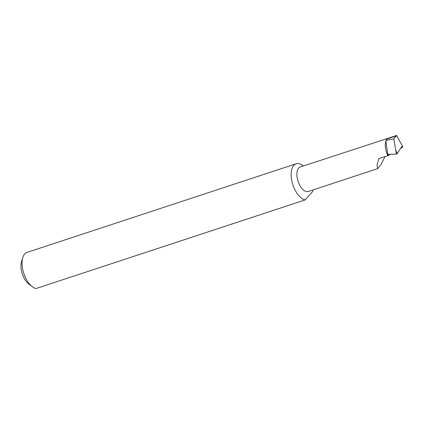 <?xml version="1.0" encoding="UTF-8"?>
<svg xmlns="http://www.w3.org/2000/svg" width="424" height="424" viewBox="0 0 424 424"><rect width="100%" height="100%" fill="white"/><g stroke="black" fill="none" stroke-linecap="round" stroke-linejoin="round"><path stroke-width="0.64" d="M385.05 156.504L380.991 164.533L377.593 168.673L377.021 165.206L378.839 158.549L388.368 155.486L388.4 154.336L396.345 154.108L397.177 153.647L401.703 146.619L402.244 147.441L402.8 146.757L396.668 135.479L393.769 138.945L395.783 150.101L397.177 153.647M377.593 168.673L308.343 191.478A12.89 6.561 -108.2 0 1 299.476 184.679A12.89 6.561 -108.2 0 1 300.277 166.987L396.668 135.479M32.319 286.698L28.753 284.011A14.411 7.335 -108.2 0 1 23.839 277.704A14.411 7.335 -108.2 0 1 21.486 261.942L22.758 257.659A18.958 9.651 71.8 0 0 25.853 278.404A18.958 9.651 71.8 0 0 32.319 286.698A18.958 9.651 71.8 0 0 36.066 288.521L305.142 199.921A18.958 9.651 71.8 0 1 294.929 189.804A18.958 9.651 71.8 0 1 296.106 163.786A18.958 9.651 71.8 0 1 303.303 165.991M305.142 199.921L312.854 191.235A18.958 9.651 71.8 0 0 312.939 189.963M296.106 163.786L27.03 252.386A18.958 9.651 71.8 0 0 22.758 257.659M388.368 155.486L390.451 154.278M400.537 148.432L402.244 147.441M396.345 154.108L395.783 150.101M386.821 140.121L385.93 140.964A12.89 6.561 -108.2 0 1 387.07 138.966L386.821 140.121L393.769 138.945M387.875 155.571A12.89 6.561 -108.2 0 1 385.93 140.964L387.875 155.571M387.07 138.966L396.191 135.966"/></g></svg>
